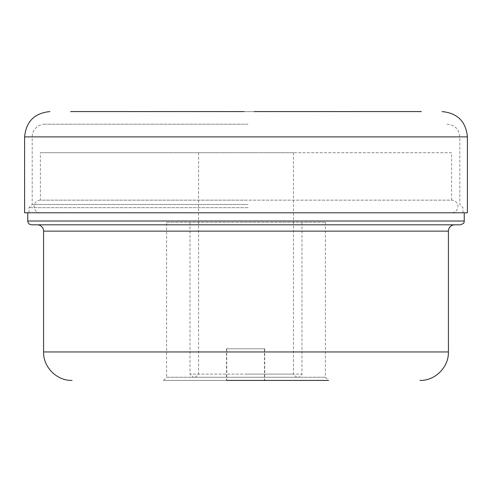 <?xml version="1.0" encoding="UTF-8"?>
<svg xmlns="http://www.w3.org/2000/svg" width="492" height="492" viewBox="0 0 492 492"><rect width="100%" height="100%" fill="white"/><g stroke="black" fill="none" stroke-linecap="round" stroke-linejoin="round"><path stroke-width="0.37" stroke-dasharray="2.46 1.84" d="M154.131 111.641L144.507 111.641M129.101 111.641L154.193 111.641M161.228 111.641L161.56 111.641M179.617 111.641L179.949 111.641M232.821 111.641L242.119 111.641M261.996 111.641L262.322 111.641M355.033 111.641L345.599 111.641M144.507 111.579L138.965 111.641M138.965 111.579L142.373 111.641M142.373 111.579L146.278 111.641M146.278 111.579L156.917 111.641M156.917 111.579L141.339 111.641M141.339 111.579L129.593 111.641M161.56 111.579L171.856 111.641M171.53 111.579L161.228 111.579L171.53 111.641M179.949 111.579L205.693 111.641M205.631 111.579L179.617 111.579L205.631 111.641M253.903 111.641L254.235 111.641M242.119 111.579L244.173 111.579M253.903 111.579L244.561 111.641M244.561 111.579L234.266 111.641M234.266 111.579L228.288 111.641M228.288 111.579L218.817 111.641M218.602 111.579L211.246 111.641M388.926 111.579L211.572 111.641M211.572 111.579L224.321 111.641M224.321 111.579L232.821 111.579M288.164 111.579L261.996 111.579M317.937 111.579L325.003 111.641M325.003 111.579L324.677 111.641M324.677 111.579L313.552 111.641M313.552 111.579L301.295 111.641M301.079 111.579L294.013 111.641M330.39 111.641L344.941 111.641M344.941 111.579L355.095 111.641M345.599 111.579L340.095 111.641M340.095 111.579L343.478 111.641M343.478 111.579L347.401 111.641M330.802 111.641L357.573 111.641M347.401 111.579L345.052 111.641M345.052 111.579L337.992 111.641M337.992 111.579L330.39 111.579M82.908 111.579L102.988 111.579M409.092 111.579L421.373 111.579M24.6 212.79L467.4 212.79M243.977 212.79L462.972 212.79L243.977 212.79M248.023 207.667L29.028 207.667L248.023 207.667M247.993 204.506L32.189 204.506L247.993 204.506M247.876 124.23L44.852 124.23L247.876 124.23M166.61 222.279L325.39 222.279L166.61 222.279L166.61 377.259L325.39 377.259L166.61 377.259L163.449 380.421L328.551 380.421L226.744 380.421L264.702 380.421L226.744 380.421L226.744 348.791L264.702 348.791L226.744 348.791M264.468 380.421L226.517 380.421L264.468 380.421L226.517 380.421L264.468 380.421L264.468 348.791L226.517 348.791L264.468 348.791M325.39 222.279L325.39 377.259L328.551 380.421L163.449 380.421M460.444 224.807L37.251 224.807M246 224.807L31.556 224.807M190.017 222.279L190.017 374.098L246 374.098L190.017 374.098L193.178 377.259L298.822 377.259L193.178 377.259M246 212.79L27.761 212.79L246 212.79M301.983 222.279L301.983 374.098L246 374.098L301.983 374.098L298.822 377.259M40.412 212.79L451.588 212.79L40.412 212.79A6.328 6.328 0 0 1 34.089 206.462A6.328 6.328 0 0 1 40.412 200.139L246 200.139L40.412 200.139L40.412 152.698L293.441 152.698L40.412 152.698M246 374.098L293.441 374.098L246 374.098M451.588 152.698L198.559 152.698L451.588 152.698L451.588 200.139L246 200.139L451.588 200.139A6.328 6.328 0 0 1 457.911 206.462A6.328 6.328 0 0 1 451.588 212.79M264.702 348.791L264.702 380.421L246 380.421L293.441 380.421L198.559 380.421L246 380.421M24.6 136.881L467.4 136.881M247.993 136.881L32.189 136.881L247.993 136.881M448.421 351.958L43.579 351.958M43.579 231.135L448.421 231.135M464.239 221.013L27.761 221.013M29.028 212.79L29.028 207.667L32.189 204.506L32.189 136.881C32.257 133.178 33.634 130.06 36.328 127.526C38.493 124.66 45.694 123.947 44.84 124.23M462.972 212.79L462.972 207.667L459.811 204.506L459.811 136.881C459.061 129.199 454.842 124.98 447.16 124.23M293.441 152.698L293.441 374.098L296.608 377.259M198.559 152.698L198.559 374.098L195.392 377.259M226.517 348.791L226.517 380.421"/><path stroke-width="0.74" d="M102.988 111.579L161.228 111.579M421.373 111.579L254.235 111.579M262.322 111.579L288.269 111.579M294.013 111.579L317.734 111.579M330.39 111.579L357.573 111.579M244.173 111.579L70.627 111.579M70.657 111.579L82.908 111.579M171.856 111.579L179.617 111.579M205.693 111.579L211.246 111.579M388.926 111.579L409.092 111.579M24.6 136.881L467.4 136.881L467.4 212.79L24.6 212.79L24.6 136.881C26.101 121.512 34.532 113.08 49.901 111.579M328.551 380.421L226.744 380.421M454.749 224.807A6.328 6.328 0 0 0 448.421 231.135L43.579 231.135A6.328 6.328 0 0 0 37.251 224.807L460.444 224.807C465.746 222.821 463.624 221.732 464.239 221.013L27.761 221.013C27.989 223.319 29.256 224.586 31.556 224.807L246 224.807M246 380.421L264.702 380.421M43.579 231.135L43.579 351.958L448.421 351.958C448.815 367.167 435.168 380.814 419.959 380.421M467.4 136.881C465.899 121.512 457.468 113.08 442.099 111.579M43.579 351.958C43.185 367.167 56.832 380.814 72.041 380.421M27.761 212.79L27.761 221.013M448.421 231.135L448.421 351.958M464.239 212.79L464.239 221.013"/></g></svg>
